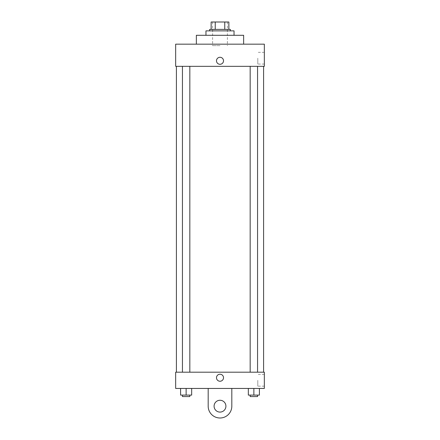 <?xml version="1.0" encoding="UTF-8"?>
<svg xmlns="http://www.w3.org/2000/svg" width="440" height="440" viewBox="0 0 440 440"><rect width="100%" height="100%" fill="white"/><g stroke="black" fill="none" stroke-linecap="round" stroke-linejoin="round"><path stroke-width="0.33" stroke-dasharray="2.2 1.65" d="M220 45.645L212.614 45.645L220 45.645M220 22L212.614 22L220 22M224.769 29.387L224.769 22L228.866 22L228.866 29.387L215.232 29.387L228.866 29.387M224.769 22L211.134 22M215.232 29.387L211.134 29.387L215.232 29.387L215.232 22M230.346 29.387L209.655 29.387M209.655 30.866L230.346 30.866L209.655 30.866M205.964 30.866L234.036 30.866M220 35.299L205.964 35.299L220 35.299M196.356 44.165L196.356 35.299L243.645 35.299L243.645 44.165L196.356 44.165L243.645 44.165M264.33 44.165L175.67 44.165L175.67 66.33L264.33 66.33L264.33 44.165M175.67 64.295L175.67 57.277L175.676 64.295M250.173 66.33L257.56 66.33L250.173 66.33L257.56 66.33L250.173 66.33L250.173 372.196L257.56 372.196L250.173 372.196M182.441 66.33L189.827 66.33L182.441 66.33L189.827 66.33L182.441 66.33L182.441 372.196L189.827 372.196L182.441 372.196M176.413 66.33L263.588 66.33L176.413 66.33M264.33 58.201L264.33 64.048L264.33 58.201M223.509 60.786A3.509 3.509 0 0 0 218.246 57.75A3.509 3.509 0 0 0 218.246 63.828A3.509 3.509 0 0 0 223.509 60.786A3.509 3.509 0 0 1 218.246 63.828A3.509 3.509 0 0 1 218.246 57.75A3.509 3.509 0 0 1 223.509 60.786M257.791 58.201L257.791 64.048L257.791 58.201M216.491 60.786A3.509 3.509 0 0 0 221.755 63.828A3.509 3.509 0 0 0 221.755 57.75A3.509 3.509 0 0 0 216.491 60.786M176.413 372.196L263.588 372.196L176.413 372.196M264.33 372.196L175.67 372.196L175.67 388.449L264.33 388.449L264.33 372.196L175.67 372.196M259.408 395.098L259.408 388.449L259.408 395.098L248.325 395.098L248.325 388.449L259.408 388.449L248.325 388.449L259.408 388.449L248.325 388.449L259.408 388.449L248.325 388.449L248.325 395.098L257.56 395.098L253.869 395.098L253.869 388.449L253.869 395.098L248.325 395.098L248.325 388.449M250.173 395.098L250.173 396.572L257.56 396.572L250.173 396.572L257.56 396.572L257.56 395.098L250.173 395.098L257.56 395.098M253.869 395.098L253.869 388.449M191.675 395.098L191.675 388.449L191.675 395.098L180.593 395.098L180.593 388.449L191.675 388.449L180.593 388.449L191.675 388.449L180.593 388.449L191.675 388.449L180.593 388.449L180.593 395.098L189.827 395.098L186.131 395.098L186.131 388.449L186.131 395.098L180.593 395.098L180.593 388.449M182.441 395.098L182.441 396.572L189.827 396.572L182.441 396.572L189.827 396.572L189.827 395.098L182.441 395.098L189.827 395.098M186.131 395.098L186.131 388.449M216.491 377.735A3.509 3.509 0 0 0 221.755 380.776A3.509 3.509 0 0 0 221.755 374.693A3.509 3.509 0 0 0 216.491 377.735M264.33 380.32L264.33 386.166L264.33 380.32M257.791 380.32L257.791 386.166L257.791 380.32M223.509 377.735A3.509 3.509 0 0 0 218.246 374.693A3.509 3.509 0 0 0 218.246 380.776A3.509 3.509 0 0 0 223.509 377.735A3.509 3.509 0 0 1 218.246 380.776A3.509 3.509 0 0 1 218.246 374.693A3.509 3.509 0 0 1 223.509 377.735M175.67 381.243L175.67 374.226L175.676 381.243M208.181 388.449L208.181 406.181L208.181 388.449L231.82 388.449L231.82 406.181A11.819 11.819 0 0 1 220 418A11.819 11.819 0 0 1 208.181 406.181A11.819 11.819 0 0 0 220 418A11.819 11.819 0 0 0 231.82 406.181A11.819 11.819 0 0 1 220 418A11.819 11.819 0 0 1 208.181 406.181L208.181 388.449L231.82 388.449M220 412.088A5.913 5.913 0 0 1 214.88 403.222A5.913 5.913 0 0 1 225.121 403.222A5.913 5.913 0 0 1 220 412.088A5.913 5.913 0 0 1 214.88 403.222A5.913 5.913 0 0 1 225.121 403.222A5.913 5.913 0 0 1 220 412.088A5.913 5.913 0 0 1 214.88 403.222A5.913 5.913 0 0 1 225.121 403.222A5.913 5.913 0 0 1 220 412.088M220 400.268A5.913 5.913 0 0 1 225.121 409.134A5.913 5.913 0 0 1 214.88 409.134A5.913 5.913 0 0 1 220 400.268A5.913 5.913 0 0 0 214.88 409.134A5.913 5.913 0 0 0 225.121 409.134A5.913 5.913 0 0 0 220 400.268M212.614 22L212.614 45.645M227.387 22L227.387 45.645M264.33 52.355L257.791 52.355M264.33 64.048L257.791 64.048M189.827 372.196L189.827 66.33M257.56 372.196L257.56 66.33M264.33 374.479L257.791 374.479M264.33 386.166L257.791 386.166"/><path stroke-width="0.66" d="M215.232 29.387L215.232 22L211.134 22L211.134 29.387L211.134 22M215.232 22L228.866 22L228.866 29.387M224.769 29.387L224.769 22M209.655 30.866L209.655 29.387L230.346 29.387L230.346 30.866M234.036 35.299L234.036 30.866L205.964 30.866L205.964 35.299M243.645 44.165L243.645 35.299L196.356 35.299L196.356 44.165M175.67 44.165L264.33 44.165L264.33 66.33L175.67 66.33L175.67 44.165M216.491 60.786A3.509 3.509 0 0 1 221.755 57.75A3.509 3.509 0 0 1 221.755 63.828A3.509 3.509 0 0 1 216.491 60.786M176.413 372.196L176.413 66.33M250.173 66.33L250.173 372.196M182.441 372.196L182.441 66.33M175.67 372.196L264.33 372.196L264.33 388.449L175.67 388.449L175.67 372.196L264.33 372.196M248.325 388.449L248.325 395.098L259.408 395.098L259.408 388.449L259.408 395.098M253.869 395.098L253.869 388.449M257.56 395.098L257.56 396.572L250.173 396.572L250.173 395.098M180.593 388.449L180.593 395.098L191.675 395.098L191.675 388.449L191.675 395.098M186.131 395.098L186.131 388.449M189.827 395.098L189.827 396.572L182.441 396.572L182.441 395.098M216.491 377.735A3.509 3.509 0 0 1 221.755 374.693A3.509 3.509 0 0 1 221.755 380.776A3.509 3.509 0 0 1 216.491 377.735M231.82 388.449L231.82 406.181A11.819 11.819 0 0 1 220 418A11.819 11.819 0 0 1 208.181 406.181L208.181 388.449M220 412.088A5.913 5.913 0 0 1 214.88 403.222A5.913 5.913 0 0 1 225.121 403.222A5.913 5.913 0 0 1 220 412.088M263.588 372.196L263.588 66.33M257.56 66.33L257.56 372.196M189.827 372.196L189.827 66.33"/></g></svg>
